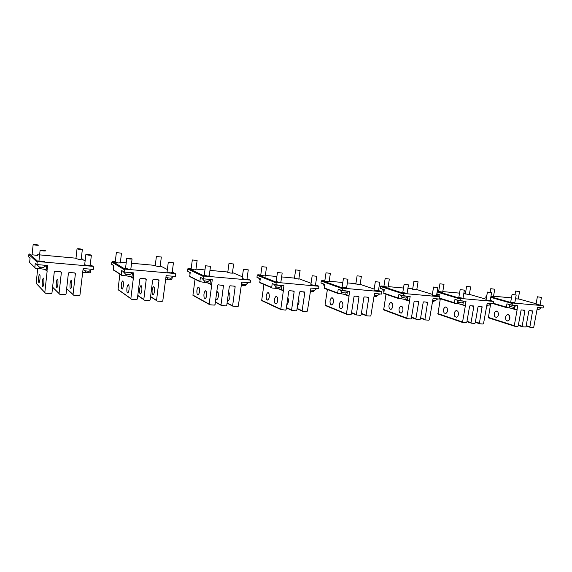 <?xml version="1.0" encoding="UTF-8"?>
<svg xmlns="http://www.w3.org/2000/svg" width="572" height="572" viewBox="0 0 572 572"><rect width="100%" height="100%" fill="white"/><g stroke="black" fill="none" stroke-linecap="round" stroke-linejoin="round"><path stroke-width="0.86" d="M33.155 244.616L33.155 244.623C35.478 245.224 37.323 245.402 38.689 245.166L38.689 245.159C36.386 244.559 34.542 244.38 33.155 244.616M77.056 248.849C79.351 249.442 81.117 249.614 82.347 249.378L82.332 249.371C80.037 248.777 78.271 248.598 77.041 248.834L77.056 248.849M85.857 254.576C88.288 255.212 90.126 255.391 91.377 255.119L91.356 255.105C88.932 254.476 87.094 254.297 85.843 254.569L85.857 254.576M84.42 270.713L89.189 271.35M83.519 268.568L91.613 269.262M40.097 250.293L40.104 250.3C42.55 250.944 44.473 251.129 45.874 250.851L45.874 250.851C43.443 250.2 41.52 250.021 40.097 250.293L38.946 261.025M38.753 266.874L43.729 267.496M37.63 264.643L46.139 265.372M116.388 252.638L121.478 253.16L116.388 252.638M112.906 265.086L113.692 265.572M156.435 256.499L161.333 257.014L156.435 256.499M168.347 262.298L173.366 262.784C170.985 262.183 169.291 262.005 168.282 262.262L168.347 262.298M166.745 277.635L171.171 278.292M166.23 275.654L173.595 276.283M126.77 258.408C129.179 259.03 130.945 259.202 132.068 258.944L132.025 258.916C129.622 258.294 127.856 258.122 126.734 258.38L126.77 258.408M125.247 274.145L129.844 274.789M123.116 271.571L123.967 271.936M124.546 272.086L132.268 272.744M192.399 259.96L197.118 260.467L192.399 259.96M188.917 271.965L187.401 271.049L187.673 268.962L188.324 268.425L191.177 268.683M229.086 263.499L233.648 263.999L229.086 263.499M243.543 269.34L248.269 269.848L243.543 269.34M241.784 283.955L245.946 284.627M241.756 282.139L248.348 282.69L245.681 284.713M205.605 265.787L210.503 266.309L205.605 265.787M203.918 280.766L208.208 281.431M201.959 278.114L203.389 278.807M203.582 278.857L210.632 279.458M262.09 266.674L266.502 267.167L262.09 266.674M258.601 278.128L260.296 278.678M295.831 269.927L300.1 270.413L295.831 269.927M312.376 275.783L316.795 276.283L312.376 275.783M310.66 289.997L314.436 290.419M310.946 288.088L316.795 288.553M277.613 272.529L282.182 273.037L277.613 272.529M275.783 286.822L279.837 287.494M273.938 284.441L282.225 285.592L279.586 287.573M326.226 272.858L330.373 273.337L326.226 272.858M322.744 283.64L324.739 284.42M357.35 275.854L361.382 276.333L357.35 275.854M375.611 281.703L379.779 282.196L375.611 281.703M374.195 295.424L377.391 295.745M374.488 293.55L379.686 293.937M343.643 278.707L347.933 279.207L343.643 278.707M341.691 292.378L345.56 293.057M339.961 289.897L347.89 291.212M385.435 278.557L389.36 279.036L385.435 278.557M383.49 291.198L383.941 291.491M381.882 289.039L384.227 289.718M414.242 281.338L418.06 281.803L414.242 281.338M433.912 287.158L437.859 287.644L433.912 287.158M432.747 300.4L435.449 300.657M433.054 298.577L437.687 298.913M404.418 284.398L408.472 284.885L404.418 284.398M402.345 297.49L406.07 298.169M400.679 295.259L408.344 296.396M440.268 283.841L444.008 284.305L440.268 283.841M438.231 295.989L439.003 296.346M438.595 296.246L436.801 293.987L439.296 294.616M467.002 286.422L470.649 286.879L467.002 286.422M487.837 292.206L491.591 292.685L487.837 292.206M486.894 304.99L489.174 305.198M489.01 305.241L491.319 303.603M487.201 303.224L491.362 303.532M460.539 289.654L464.385 290.133L460.539 289.654M458.358 302.216L461.969 302.895M456.756 300.05L464.185 301.194M491.198 288.753L494.766 289.21L491.198 288.753M516.08 291.148L519.562 291.598L516.08 291.148M537.852 296.889L541.448 297.361L537.852 296.889M538.91 309.445L537.101 309.245M537.415 307.529L541.169 307.822M512.512 294.516L516.187 294.988L512.512 294.516M510.245 306.599L513.763 307.271M513.613 307.314L515.887 305.713M508.694 304.49L515.93 305.648M509.566 319.519L509.795 316.402M506.177 320.32C505.012 317.689 505.462 315.758 507.536 314.543L509.259 315.286C510.431 317.925 509.988 319.855 507.915 321.078L506.177 320.32M509.552 305.927L509.209 307.85L517.038 309.724L517.746 305.763L511.89 305.262L512.698 303.01L543.1 305.67L543.393 306.199L543.071 307.936L537.43 307.45L533.762 327.07L533.29 327.534L530.208 327.32L529.908 326.791L532.596 310.903L529.314 310.567L528.835 311.039L526.04 326.519L525.561 326.991L522.443 326.769L522.143 326.247L524.939 310.718L524.638 310.181L521.507 309.924L521.02 310.396L518.225 325.968L517.739 326.44L514.586 326.219L514.278 325.69L517.081 310.067L509.688 307.9M498.155 315.801L498.362 313.048M514.45 326.176L488.381 317.803L490.533 304.468M494.83 316.745L496.482 317.481C498.498 316.28 498.934 314.378 497.804 311.79L496.16 311.061C494.151 312.262 493.707 314.157 494.83 316.745M511.454 297.855L493.536 296.224M486.815 295.61L486.093 296.039L485.8 297.747L486.407 297.919M536.007 304.304L540.054 305.012M510.696 302.08L514.793 302.788M490.912 296.589L493.443 296.746M515.508 298.791L518.239 298.999M509.209 307.85L506.449 307.55L506.906 303.825L511.89 305.262M536.936 310.167L537.451 309.309M458.444 314.428L458.501 313.692M454.876 316.516C453.782 313.785 454.225 311.783 456.206 310.51L457.85 311.268C458.951 313.999 458.508 316.001 456.527 317.288L454.876 316.516M457.8 301.701L457.493 303.532L465.301 305.448L466.008 301.33L459.695 300.793L460.524 298.455L493.486 301.408L493.286 303.668L487.215 303.146L483.554 323.516L483.054 324.002L479.736 323.766L479.407 323.223L482.082 306.742L478.528 306.363L478.02 306.849L475.239 322.93L474.731 323.416L471.371 323.18L471.042 322.629L473.823 306.499L473.494 305.948L470.112 305.67L469.598 306.156L466.816 322.329L466.309 322.822L462.905 322.587L462.569 322.029L465.351 305.805L458.358 303.618M462.741 322.529L437.938 313.992L440.318 298.741M444.079 312.877L445.652 313.628C447.576 312.369 448.012 310.396 446.954 307.722L445.388 306.978C443.464 308.229 443.028 310.196 444.079 312.877M465.301 305.448L465.351 305.805M465.379 293.658L463.806 293.515M459.552 293.129L442.785 291.598M438.688 291.227L437.287 291.098M486.057 299.921L490.204 300.622M458.801 297.526L463.005 298.226M438.645 291.463L442.692 292.128M465.343 293.886L469.333 294.551M486.722 305.977L487.315 306.02L487.88 305.155M457.493 303.532L454.49 303.189L454.954 299.342L459.695 300.793M438.989 296.439L439.31 294.544L436.836 293.786M399.563 312.405C398.555 309.588 398.991 307.5 400.865 306.156L402.402 306.935C403.417 309.759 402.988 311.847 401.108 313.199L399.563 312.405M401.959 297.154L401.68 298.863L405.884 299.528L409.452 300.829L410.153 296.546L403.317 295.96L404.182 293.529L439.825 296.746L439.618 299.07L433.061 298.512L429.429 319.684L428.893 320.191L425.311 319.941L424.946 319.369L427.606 302.259L423.745 301.83L423.201 302.331L420.441 319.054L419.905 319.555L416.273 319.305L415.908 318.733L418.668 301.959L418.304 301.373L414.65 301.072L414.099 301.58L411.347 318.411L410.803 318.919L407.128 318.661L406.756 318.082L409.509 301.201L403.017 299.013M406.928 318.583L383.669 309.888L386 294.265M389.446 308.708L390.912 309.481C392.735 308.158 393.157 306.113 392.185 303.339L390.719 302.581C388.903 303.896 388.481 305.941 389.446 308.708M409.452 300.829L409.509 301.201M412.691 288.86L407.9 288.424M403.51 288.023L388.152 286.622M383.934 286.236L380.938 285.964L380.115 288.288L384.234 289.654L383.783 293.515L398.505 298.555M432.217 295.195L436.486 295.896M402.767 292.614L407.107 293.307M383.891 286.493L388.066 287.158M412.655 289.103L416.759 289.768M432.575 301.451L433.883 301.558L434.477 300.672M401.68 298.863L398.405 298.462L398.877 294.494L403.317 295.96M339.739 307.965C338.838 305.04 339.26 302.867 341.005 301.458L342.421 302.252C343.329 305.183 342.907 307.357 341.162 308.773L339.739 307.965M341.52 292.235L341.277 293.815L345.631 294.501L348.97 295.831L349.664 291.37L342.249 290.733L342.557 288.724L343.15 288.195L381.81 291.713L381.596 294.101L374.496 293.493L370.899 315.544L370.327 316.073L366.445 315.794L366.044 315.201L368.768 297.84L368.375 297.24L364.464 296.918L363.885 297.44L361.168 314.857L360.589 315.387L356.335 314.915L358.973 297.032L358.565 296.432L354.604 296.103L354.018 296.625L351.308 314.164L350.722 314.693L346.41 314.207L349.042 296.217L343.15 294.037M325.439 305.641L325.039 305.069L327.384 289.496M330.452 304.211L331.796 305.005C333.49 303.61 333.898 301.48 333.026 298.605L331.688 297.833C330.001 299.213 329.594 301.344 330.452 304.211M348.97 295.831L349.042 296.217M355.884 283.683L347.368 282.911M342.821 282.497L329.186 281.252M324.81 280.852L321.836 280.58L321.264 281.088L320.978 282.997L324.746 284.37L324.21 287.952L324.617 288.545M374.009 290.09L378.421 290.783M342.092 287.294L346.589 287.981M324.767 281.131L329.1 281.789M355.848 283.955L360.095 284.606M374.017 296.553L376.147 296.732L376.776 295.81M341.277 293.815L337.695 293.343L338.174 289.246L342.249 290.733M362.526 306.134L362.176 308.408M352.76 304.762L352.23 308.201M274.846 303.146C274.074 300.107 274.481 297.848 276.062 296.353L277.32 297.168C278.099 300.207 277.699 302.481 276.112 303.975L274.846 303.146M275.89 286.901L275.69 288.338L280.208 289.046L283.269 290.397L283.941 285.735L275.868 285.049L276.169 282.954L276.805 282.404L318.897 286.272L318.668 288.71L310.953 288.052L307.407 311.054L306.799 311.597L302.581 311.304L302.138 310.682L304.805 292.571L304.361 291.942L300.114 291.591L299.499 292.135L296.832 310.31L296.217 310.853L291.548 310.289L294.151 291.691L293.701 291.055L289.389 290.705L288.767 291.248L286.114 309.552L285.485 310.103L280.752 309.516L283.347 290.805L278.185 288.645M262.14 300.893L261.697 300.293L263.935 284.463M266.559 299.342L267.76 300.15C269.29 298.677 269.684 296.453 268.94 293.472L267.746 292.685C266.216 294.144 265.823 296.368 266.559 299.342M283.269 290.397L283.347 290.805M294.458 278.092L281.624 276.919M276.877 276.49L265.337 275.439M260.768 275.018L257.836 274.753L257.228 275.275L256.95 277.27L260.303 278.643L259.774 282.382L260.224 282.997M310.868 284.556L314.278 285.428L315.458 285.235M276.154 281.517L279.558 282.389L280.866 282.189M260.725 275.332L265.265 275.969M294.416 278.385L298.841 279.029M310.474 291.241L313.585 291.505L314.257 290.476M275.69 288.338L272.15 288.038L271.693 287.401L272.236 283.555L275.868 285.049M298.527 298.734L298.577 298.827C299.392 301.594 299.049 303.803 297.547 305.455M287.838 297.676L288.023 298.005C288.824 301.022 288.424 303.274 286.808 304.762M204.204 297.898C203.589 294.744 203.968 292.378 205.355 290.798L206.428 291.627C207.057 294.787 206.671 297.161 205.284 298.748L204.204 297.898M204.39 281.074L204.218 282.361L208.916 283.104L211.626 284.477L212.276 279.601L203.46 278.843L203.746 276.655L204.433 276.076L249.993 280.058L250.472 280.716L250.178 282.847L241.763 282.125L238.302 306.17L237.645 306.735L232.589 306.07L235.149 286.829L234.656 286.172L230.015 285.785L229.351 286.35L226.762 305.355L226.104 305.92L220.964 305.233L223.48 285.564L218.311 284.813L217.639 285.385L215.065 304.526L214.393 305.098L209.667 304.769L209.152 304.104L211.719 284.899L207.422 282.782M193.436 295.731L192.943 295.102L195.023 279.229M197.133 294.051L198.148 294.873C199.492 293.322 199.864 290.998 199.27 287.902L198.255 287.094C196.918 288.638 196.546 290.962 197.133 294.051M211.626 284.477L211.719 284.899M227.813 272.022L209.96 270.392M204.955 269.934L195.989 269.119M242.142 278.535L245.531 279.408L246.968 279.2M204.254 275.218L207.629 276.09L209.23 275.876M191.127 269.026L194.344 269.841L195.917 269.655M227.77 272.343L230.995 273.159L232.418 272.98M241.298 285.471L245.538 285.814L246.296 284.491M204.218 282.361L199.864 281.653L200.372 277.341L203.46 278.843M190.233 276.97L189.732 276.326L190.24 272.422M229.05 292.657L228.5 292.614L229.608 293.443C230.287 296.561 229.901 298.899 228.442 300.457L227.492 300.007M216.767 291.863L218.096 292.542C218.754 295.681 218.368 298.041 216.945 299.614L215.837 298.777M127.013 292.17C126.576 288.881 126.934 286.4 128.078 284.727L128.922 285.578C129.365 288.867 129.007 291.355 127.856 293.036L127.013 292.17M126.183 274.603L126.033 275.826L130.924 276.598L133.204 277.992L133.827 272.88L124.153 272.05L124.431 269.755L125.168 269.155L175.103 273.516L175.625 273.952L175.354 276.433L166.145 275.647L162.798 300.829L162.09 301.415L157.057 301.065L156.513 300.593L158.995 280.552L158.444 279.858L153.36 279.436L152.645 280.03L150.164 299.935L149.449 300.529L144.337 300.171L143.779 299.678L146.246 279.293L145.688 278.8L140.533 278.371L139.804 278.972L137.344 299.027L136.615 299.628L131.431 299.263L130.859 298.57L133.312 278.435L130.03 276.39M118.59 290.118L118.046 289.453L119.884 274.081M121.421 288.281L122.222 289.117C123.323 287.473 123.674 285.042 123.259 281.817L122.465 280.995C121.357 282.639 121.014 285.063 121.421 288.281M133.204 277.992L133.312 278.435M167.36 269.534L160.618 266.059M155.262 265.408L131.546 263.249M126.205 262.762L120.392 262.233M115.265 261.769L112.541 261.518L111.84 262.083L111.583 264.264L113.799 265.637L113.313 269.877L113.871 270.399M167.053 271.957L170.42 272.837L172.186 272.615M125.533 268.325L128.893 269.197L130.852 268.969M115.215 262.148L118.411 262.963L120.327 262.762M155.219 265.773L158.423 266.588L160.153 266.395M165.694 279.186L171.278 279.608L171.972 279.029L172.129 277.828M126.033 275.826L121.8 275.475L121.228 274.939L121.729 270.549L124.153 272.05M152.281 294.044C151.787 290.805 152.152 288.359 153.382 286.715L154.297 287.559C154.805 290.805 154.44 293.257 153.203 294.909L152.281 294.044M139.74 293.114C139.275 289.854 139.632 287.387 140.826 285.728L141.706 286.572C142.178 289.847 141.813 292.313 140.626 293.979L139.74 293.114M42.314 285.878C42.106 282.454 42.428 279.851 43.279 278.063L43.844 278.929C44.051 282.361 43.737 284.978 42.879 286.765L42.314 285.878M40.276 267.431L40.147 268.647L45.245 269.455L46.997 270.863L47.583 265.494L36.923 264.579L37.18 262.162L37.981 261.54L92.95 266.337L93.558 266.945L93.286 269.405L83.154 268.54L79.958 294.966L79.193 295.588L73.659 295.195L73.037 294.566L75.404 273.573L74.782 272.93L69.191 272.465L68.411 273.087L66.066 293.987L65.294 294.609L59.667 294.215L59.038 293.486L61.376 272.436L60.739 271.764L55.062 271.3L54.276 271.922L51.959 292.986L51.173 293.615L45.46 293.214L44.816 292.485L47.126 271.328L45.002 269.391M36.751 283.969L36.136 283.276L37.738 268.447M38.524 281.96L39.06 282.811C39.876 281.067 40.19 278.514 39.997 275.153L39.468 274.324C38.653 276.062 38.338 278.607 38.524 281.96M46.997 270.863L47.126 271.328M85.114 260.968L81.288 258.673M75.983 258.187L37.666 254.697M84.677 264.75L88.031 265.623L90.19 265.387M38.774 260.925L44.888 261.59M31.896 254.776L37.759 255.419M75.94 258.594L79.129 259.402L81.231 259.202M82.718 272.343L89.89 272.808L90.648 272.2L90.855 270.37M40.147 268.647L35.485 268.261L34.835 267.539L35.314 263.084L36.923 264.579M30.237 263.199L29.608 262.498L30.066 258.201L28.6 256.842L28.843 254.554L29.601 253.968L37.981 261.54M70.084 287.945C69.798 284.563 70.134 281.996 71.085 280.251L71.743 281.109C72.029 284.498 71.693 287.065 70.742 288.824L70.084 287.945M53.775 276.49L52.996 283.555M56.306 286.922C56.056 283.519 56.385 280.931 57.286 279.165L57.901 280.03C58.151 283.44 57.822 286.029 56.921 287.802L56.306 286.922M81.839 258.723L82.361 259.08M514.278 325.69L488.273 317.374M514.485 308.98L514.893 306.728M524.939 310.718L522.493 310.003M532.711 311.354L530.244 310.646M543.1 305.67L540.082 304.84M536.107 303.746L518.268 298.841M512.698 303.01L490.869 296.811M506.52 307.6L493.093 303.653M506.327 307.1L493.357 303.289M530.08 327.277L526.126 326.033M529.908 326.791L526.197 325.632M522.308 326.726L518.311 325.461M522.143 326.247L518.389 325.053M512.205 303.482L490.776 297.376M486.708 296.21L486.093 296.039M462.569 322.029L437.837 313.57M462.877 304.69L463.299 302.188M473.823 306.499L471.485 305.777M482.196 307.193L479.837 306.47M493.286 301.315L490.24 300.429M486.179 299.249L469.362 294.365M460.524 298.455L437.23 291.42M454.576 303.253L439.704 298.591M454.375 302.738L439.775 298.169M479.579 323.716L475.346 322.301M479.407 323.223L475.418 321.886M471.214 323.123L466.931 321.671M471.042 322.629L467.002 321.264M460.01 298.942L437.13 292.006M406.756 318.082L383.576 309.481M407.171 300.064L407.629 297.261M418.668 301.959L416.466 301.222M427.713 302.702L425.482 301.973M439.582 296.625L436.522 295.674M432.353 294.38L416.795 289.554M404.182 293.529L380.938 285.964M398.305 298.033L383.69 293.093M425.125 319.87L420.577 318.225M424.946 319.369L420.649 317.817M416.08 319.233L411.49 317.546M415.908 318.733L411.554 317.138M403.632 294.037L380.409 286.45M346.332 313.806L325.039 305.069M346.868 295.052L347.354 291.899M358.973 297.032L356.935 296.296M368.768 297.84L366.709 297.104M381.517 291.548L378.457 290.519M374.167 289.082L360.131 284.356M343.15 288.195L321.836 280.58M337.609 292.935L324.21 287.952M366.044 315.201L361.404 313.363M356.256 314.514L351.551 312.612M342.557 288.724L321.264 281.088M280.695 309.166L261.697 300.293M281.388 289.611L281.903 286.036M294.151 291.691L292.321 290.941M304.805 292.571L302.938 291.82M318.54 286.05L315.508 284.92M311.061 283.262L298.884 278.721M276.805 282.404L257.836 274.753M271.693 287.401L259.774 282.382M302.138 310.682L297.104 308.437M291.491 309.931L286.393 307.6M276.169 282.954L257.228 275.275M209.152 304.104L192.943 295.102M210.017 283.683L210.553 279.629M223.516 285.871L221.936 285.113M235.149 286.829L233.526 286.072M249.993 280.058L247.025 278.793M242.378 276.812L232.475 272.587M204.433 276.076L188.324 268.425M199.843 281.374L189.732 276.326M241.87 285.507L242.056 284.141M232.554 305.763L227.098 302.91M220.935 304.94L215.408 301.966M203.746 276.655L187.673 268.962M130.859 298.57L118.046 289.453M131.925 277.198L132.468 272.765M146.253 279.501L144.973 278.743M158.995 280.552L157.665 279.794M175.103 273.516L172.258 272.05M125.168 269.155L112.541 261.518M121.221 274.767L113.313 269.719M167.26 279.272L167.417 278.042M156.499 300.386L150.586 296.539M143.779 299.485L137.788 295.417M124.431 269.755L111.84 262.083M44.816 292.485L36.136 283.276M46.125 270.07L46.632 265.408M61.376 272.508L60.475 271.743M75.397 273.659L74.439 272.901M92.95 266.337L90.29 264.514M34.835 267.517L29.608 262.484M85.485 272.436L85.621 271.221M73.037 294.48L66.667 288.674M59.038 293.486L52.595 287.18M37.18 262.162L28.843 254.554M30.037 258.48L29.794 257.979M32.061 254.869L33.155 244.623M81.203 259.438L82.339 249.463M75.912 258.83L77.041 248.834M85.121 271.121L83.054 269.412M88.832 271.464L91.799 269.283M90.161 265.651L91.363 255.219M84.649 265.015L85.843 254.569M39.482 267.281L36.587 264.293M43.35 267.617L46.418 265.394M113.692 266.502L113.049 265.337M120.299 262.998L121.464 253.246M115.194 262.384L116.352 252.617M160.124 266.623L161.318 257.1M155.191 265.994L156.385 256.463M167.389 278.035L165.973 276.97M170.856 278.392L173.666 276.29M172.151 272.858L173.416 262.927M167.024 272.208L168.282 262.262M125.919 274.546L123.28 271.679M129.508 274.896L132.397 272.758M130.816 269.226L132.053 259.037M125.504 268.583L126.734 258.38M190.076 273.695L189.06 272.058M195.889 269.87L197.111 260.553M191.098 269.24L192.314 259.917M232.389 273.187L233.633 264.078M227.742 272.551L228.979 263.435M242.378 284.334L241.534 283.755M246.94 279.436L248.255 269.948M242.113 278.764L243.422 269.269M204.54 281.152L202.109 278.4M207.922 281.524L210.66 279.458M209.195 276.119L210.489 266.402M204.225 275.461L205.512 265.737M260.081 280.194L258.73 278.214M265.236 276.176L266.495 267.253M260.696 275.532L261.955 266.609M298.813 279.229L300.085 270.492M294.387 278.578L295.66 269.848M314.2 290.497L316.759 288.581M315.429 285.457L316.781 276.376M310.839 284.77L312.183 275.69M276.347 287.187L274.088 284.534M280.831 282.411L282.168 273.13M276.126 281.739L277.456 272.451M324.488 286.1L322.83 283.876M329.072 281.975L330.366 273.416M324.739 281.324L326.026 272.765M360.067 284.792L361.368 276.405M355.82 284.134L357.114 275.754M377.184 295.81L379.636 293.994M378.385 290.984L379.765 282.282M373.981 290.29L375.346 281.588M342.199 292.714L340.083 290.161M345.338 293.121L347.847 291.255M346.56 288.188L347.919 279.293M342.056 287.502L343.414 278.607M383.898 291.477L382.003 289.11M388.038 287.33L389.353 279.107M383.862 286.672L385.171 278.45M416.731 289.933L418.053 281.874M412.627 289.275L413.942 281.217M435.271 300.708L437.644 298.984M436.45 296.074L437.845 287.723M432.189 295.381L433.576 287.03M402.81 297.805L400.808 295.338M405.877 298.234L408.294 296.46M407.071 293.5L408.458 284.97M402.738 292.8L404.118 284.277M442.664 292.292L443.994 284.377M438.617 291.627L439.939 283.719M469.305 294.709L470.634 286.944M465.315 294.044L466.638 286.286M490.175 300.786L491.584 292.757M486.028 300.085L487.43 292.056M458.773 302.502L456.878 300.121M461.797 302.945L464.135 301.265M462.977 298.405L464.371 290.204M458.773 297.705L460.167 289.511M493.414 296.897L494.751 289.268M490.161 292.299L490.805 288.61M518.211 299.142L519.555 291.656M515 294.659L515.651 290.998M539.031 309.409L541.126 307.879M540.025 305.162L541.434 297.419M535.978 304.454L537.38 296.725M510.617 306.857L508.801 304.554M514.764 302.945L516.173 295.059M510.667 302.245L512.076 294.358M507.536 314.543L508.386 314.607M506.449 307.55L493.243 303.668M530.022 327.234L526.133 326.011M522.25 326.683L518.318 325.439M514.392 326.126L488.381 317.803M513.778 308.687L512.762 308.387M496.16 311.061L496.968 311.125M456.206 310.51L457.028 310.575M473.709 306.056L473.316 305.934M482.082 306.742L481.703 306.628M454.49 303.189L439.711 298.548M479.515 323.659L475.353 322.265M471.149 323.066L466.938 321.643M462.676 322.465L437.938 313.992M462.283 304.433L461.132 304.075M445.388 306.978L446.16 307.042M400.865 306.156L401.63 306.22M418.561 301.515L418.089 301.358M427.606 302.259L427.148 302.109M398.405 298.462L383.783 293.515M425.046 319.798L420.584 318.182M416.008 319.155L411.497 317.503M406.849 318.504L383.669 309.888M406.728 299.864L405.419 299.421M390.719 302.581L391.448 302.638M341.005 301.458L341.713 301.508M358.88 296.618L358.308 296.41M368.683 297.419L368.125 297.218M337.695 293.343L324.295 288.345M366.13 315.608L361.347 313.713M356.335 314.915L351.494 312.955M346.41 314.207L325.111 305.448M346.639 294.945L345.123 294.387M331.688 297.833L332.361 297.883M276.062 296.353L276.698 296.403M294.087 291.312L293.393 291.034M304.74 292.185L304.068 291.913M271.743 287.759L259.831 282.725M302.202 311.054L297.061 308.751M291.548 310.289L286.35 307.915M280.752 309.516L261.754 300.629M283.283 290.433L279.665 288.924M267.746 292.685L268.347 292.735M205.355 290.798L205.899 290.841M223.48 285.564L222.672 285.178M235.106 286.508L234.32 286.143M199.864 281.653L189.754 276.598M216.995 291.713L217.56 291.756M232.589 306.07L227.063 303.174M220.964 305.233L215.372 302.216M209.18 304.383L192.971 295.374M211.69 284.599L208.372 282.976M198.255 287.094L198.77 287.137M128.078 284.727L128.521 284.763M146.246 279.293L145.367 278.771M158.987 280.33L158.115 279.83M121.228 274.939L113.313 269.877M153.382 286.715L153.854 286.751M140.826 285.728L141.277 285.764M156.513 300.593L150.565 296.725M143.779 299.678L137.766 295.588M130.859 298.741L118.046 289.618M133.312 278.249L130.48 276.49M122.465 280.995L122.873 281.031M61.376 272.436L60.56 271.75M75.404 273.573L74.567 272.908M34.835 267.539L29.608 262.498M73.037 294.566L66.652 288.753M59.038 293.55L52.588 287.237M44.816 292.521L36.136 283.312M47.126 271.292L45.066 269.412"/></g></svg>
